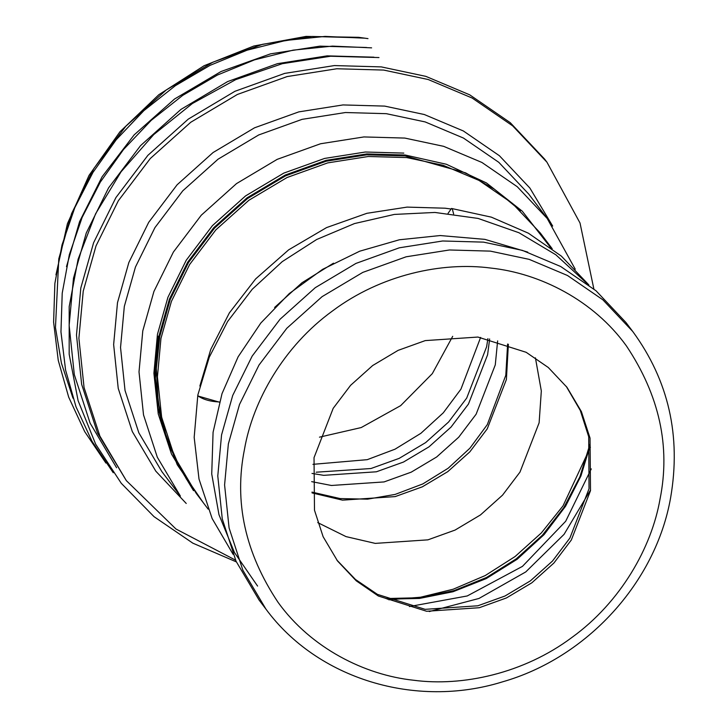 <?xml version="1.0" encoding="UTF-8"?>
<svg xmlns="http://www.w3.org/2000/svg" width="728" height="728" viewBox="0 0 728 728"><rect width="100%" height="100%" fill="white"/><g stroke="black" fill="none" stroke-linecap="round" stroke-linejoin="round"><path stroke-width="1.09" d="M593.857 288.952L580.016 223.005L546.965 162.226L544.553 159.041L510.273 122.686L469.742 94.849L425.807 76.349L381.281 66.894L334.38 65.575L284.694 73.392L234.935 91.291L188.306 119.101L147.866 155.355L115.925 197.57L93.603 242.733L80.817 287.969L76.486 335.044L81.645 384.32L97.47 432.887L126.335 480.626L175.976 529.019L235.572 560.16M546.965 162.226L512.676 125.871L472.144 98.034L428.219 79.525L383.692 70.07L336.791 68.76L287.105 76.577L237.346 94.476L190.718 122.286L150.277 158.54L118.336 200.755L96.014 245.918L83.229 291.145L78.897 338.229L84.057 387.505L99.882 436.072L126.335 480.626M319.483 437.164L361.206 427.564L400.655 405.642L432.314 373.637L452.698 336.318L432.314 373.637L400.655 405.642L361.206 427.564L319.483 437.164M312.949 464.337L367.249 459.668L394.995 449.203L420.884 433.315L443.279 412.84L460.942 389.152L480.626 337.41M366.584 47.484L319.947 46.146L270.543 53.845L221.03 71.517L174.556 98.999L134.152 134.889L102.111 176.74L79.58 221.612L66.485 266.648M373.937 57.184L327.036 55.874L277.35 63.691L227.591 81.591L180.963 109.391L140.522 145.655L108.581 187.86L86.259 233.033L73.473 278.26L69.142 325.343L74.302 374.611L90.126 423.177L116.58 467.74M124.315 306.452L120.539 347.502L125.034 390.472L138.839 432.823L161.907 471.68L180.38 496.087L157.312 457.23L143.516 414.878L139.012 371.908L142.788 330.858L153.945 291.418L173.401 252.034L201.256 215.224L236.518 183.602L277.177 159.359L320.566 143.753L363.9 136.937L404.795 138.074L443.625 146.328L481.927 162.462L517.271 186.732L547.174 218.436L528.692 194.03L498.798 162.326L463.454 138.056L425.152 121.922L386.322 113.677L345.418 112.531L302.093 119.347L258.704 134.953L218.045 159.204L182.783 190.818L154.928 227.627L135.463 267.012L124.315 306.452M388.825 599.799L420.62 597.206L453.226 589.207L485.221 575.557L515.078 556.538L541.368 532.914L563.026 505.878L590.408 447.21M317.736 522.613L346.028 536.609L375.229 543.388L427.918 539.848L455.055 530.084L480.489 514.914L502.548 495.14L519.974 472.108L539.12 422.804L541.323 390.963L535.417 357.839M312.003 473.428L323.714 475.339L376.394 471.79L403.539 462.025L428.974 446.856L451.032 427.081L468.45 404.058L487.605 354.745L489.635 338.966M311.675 481.645L331.386 485.476L384.075 481.927L411.211 472.163L436.645 456.993L458.704 437.219L476.13 414.196L495.277 364.892L497.634 340.886M587.223 283.674L555.828 254.773L518.955 232.742L478.087 218.427L434.925 212.449L394.358 214.423L354.472 223.569L316.671 239.494L282.218 261.652L252.216 289.289L227.627 321.494L209.282 357.166L197.834 395.022L198.153 396.059C202.757 399.081 208.39 400.937 215.051 401.638L219.437 401.993M219.383 402.156L198.153 396.059M453.635 213.968L452.334 209.045L451.469 208.463L448.057 213.35M552.679 226.071L529.884 188.052L499.39 155.719L463.354 130.967L424.288 114.514L384.684 106.106L342.979 104.932L298.799 111.885L254.545 127.8L213.077 152.534L177.122 184.776L148.712 222.313L128.865 262.48L117.49 302.702L113.641 344.562L118.227 388.388L132.305 431.577L155.828 471.198L186.232 503.458M316.17 472.208L370.962 468.523L399.19 458.367L425.643 442.597L448.584 422.022L466.703 398.079L486.613 346.801L487.906 338.62M314.032 457.648L314.487 510.201L323.114 536.691L337.546 560.997L356.247 580.826L378.36 596.014L426.608 611.265L479.288 607.716L506.433 597.952L531.868 582.782L553.926 563.008L571.344 539.985L590.499 490.672L590.044 438.12L581.408 411.629L566.985 387.323L548.284 367.494L526.171 352.306L477.923 337.055L425.243 340.604L398.098 350.368L372.663 365.538L350.605 385.312L333.187 408.335L314.032 457.648M221.558 434.907L217.781 475.966L222.277 518.928L236.072 561.279L259.141 600.136L265.947 609.127L242.879 570.27L229.083 527.927L224.588 484.957L228.364 443.898L239.512 404.459L258.977 365.074L286.823 328.264L322.085 296.651L362.753 272.409L406.142 256.793L449.467 249.977L490.363 251.124L529.192 259.368L567.503 275.502L602.839 299.781L632.741 331.477L625.934 322.486L596.041 290.791L560.697 266.512L522.385 250.377L483.556 242.133L442.66 240.986L399.335 247.802L355.947 263.418L315.288 287.66L280.025 319.274L252.17 356.083L232.705 395.468L221.558 434.907M336.818 560.032L355.473 579.479L377.413 594.366L425.143 609.336L477.832 605.787L504.968 596.023L530.403 580.853L552.461 561.079L569.888 538.056L589.034 488.752L588.706 436.764L580.316 410.519L566.248 386.359M429.283 611.556L478.988 598.452L525.762 571.926L564.073 534.334L590.281 490.399M409.436 606.533L467.23 595.959L522.458 566.366L565.692 521.257L591.291 468.877M552.197 248.73L540.249 232.942L512.203 203.203L479.051 180.435L443.125 165.302L406.706 157.567L368.35 156.493L327.709 162.89L287.014 177.532L248.876 200.273L215.797 229.93L189.671 264.455L171.417 301.392L160.961 338.384L157.421 376.895L161.643 417.19L174.583 456.92L196.214 493.356L208.172 509.154M359.241 37.774L312.339 36.464L262.653 44.281L212.894 62.18L166.266 89.981L125.826 126.244L93.885 168.45L71.572 213.623L58.777 258.849L55.465 327.564L61.434 363.208L73.009 398.216M158.012 336.172L154.8 371.453L158.058 408.317L168.596 444.954L186.532 479.297M550.659 247.666L522.295 211.211L486.468 182.956L446.355 164.255L405.259 155.028L366.812 153.945L326.071 160.351L285.267 175.029L247.038 197.834L213.877 227.564L187.688 262.171L169.387 299.199L158.904 336.291L155.392 378.232L161.134 422.067L177.213 464.701L203.285 502.693M180.189 468.304L166.066 435.899L158.194 402.111L156.338 368.505L159.787 336.391L170.234 299.463L188.452 262.59L214.532 228.128L247.547 198.526L285.613 175.821L326.244 161.207L366.803 154.827L405.096 155.901L465.601 172.864L494.421 189.198L520.484 210.711M312.039 492.911L342.497 500.145L395.177 496.596L422.322 486.832L447.756 471.662L469.815 451.888L487.232 428.865L506.388 379.561L508.371 344.289M403.803 153.098L365.347 152.016L324.606 158.431L283.811 173.1L245.573 195.905L212.421 225.635L186.232 260.242L167.931 297.279L157.448 334.361L153.899 373.246L158.249 413.941L171.471 454.008L193.521 490.681M244.471 449.331C233.916 501.847 245.118 552.852 278.06 602.338C311.002 648.184 364.846 675.093 413.695 680.252C462.298 686.741 523.632 673.582 571.926 637.446C620.793 602.101 651.678 547.392 660.05 498.989C670.606 446.473 659.413 395.477 626.462 345.991C593.52 300.145 539.685 273.228 490.836 268.068C442.233 261.589 380.89 274.738 332.605 310.874C283.738 346.219 252.853 400.928 244.471 449.331M590.19 445.527L580.917 475.994L565.547 506.269L544.08 534.625L517.189 559.24L486.222 578.596L452.989 591.746L419.428 598.443L387.26 599.135M199.863 386.049L210.783 349.358L229.375 312.876L255.655 278.906L288.67 249.831L326.563 227.591L366.876 213.313L407.079 207.107L445.036 208.199L450.395 208.918M55.956 274.838L67.404 223.751L89.034 175.393L119.947 131.777L158.841 94.704L204.113 65.711L253.881 46.001L306.088 36.4L358.558 37.31L367.986 38.62M105.906 463.054L84.685 431.613L68.678 397.124L58.249 360.378L53.608 322.204L54.873 283.456L61.989 245.008L74.793 207.708L92.993 172.363L116.189 139.776L143.853 110.665L175.375 85.677L210.055 65.356L247.129 50.168L285.758 40.44L325.098 36.409L364.273 38.147M113.259 472.754L92.037 441.314L76.021 406.834L65.593 370.088L60.961 331.913L62.217 293.166L69.333 254.718L82.137 217.408L100.337 182.073L123.532 149.486L151.197 120.375L182.719 95.377L217.399 75.057L254.472 59.869L293.102 50.15L332.45 46.11L371.617 47.857M236.354 561.889L192.847 543.17L154.036 516.671L121.267 483.292L95.659 444.18L78.096 400.673L69.178 354.29L69.187 306.597L78.096 259.241L95.596 213.786L121.094 171.763L153.708 134.598L192.347 103.54L235.699 79.634L282.309 63.682L330.612 56.238L378.969 57.558M575.238 269.196L547.174 218.436M311.984 492.11L340.167 498.58L367.567 499.162L395.122 494.421L422.804 483.938L448.184 468.231L469.906 448.202L487.296 424.624L505.805 375.257L507.616 344.016M274.593 307.471L302.011 282.737L333.497 263.172M527.718 252.106L484.903 239.366L440.131 235.544L399.363 239.776L359.714 251.196L322.604 269.342L289.262 293.566L260.797 323.05L238.12 356.811L222.013 393.666L213.077 432.286L211.73 474.001L218.973 514.687L234.471 552.561L257.585 586.076M451.469 208.463L491.336 217.144L528.41 233.206L561.334 256.092L588.897 284.966M233.078 554.299L212.139 518.554L199.008 479.051L194.176 437.355L197.825 395.095M632.741 331.477C668.595 380.571 681.226 435.963 670.634 497.661C655.773 582.464 586.941 657.793 502.411 681.881C415.479 708.872 317.308 678.887 265.947 609.127M385.94 598.553L420.156 597.715L454.09 590.608L486.531 577.486L516.334 558.795L542.415 535.189L563.845 507.525L579.898 476.795L589.989 444.089"/></g></svg>
